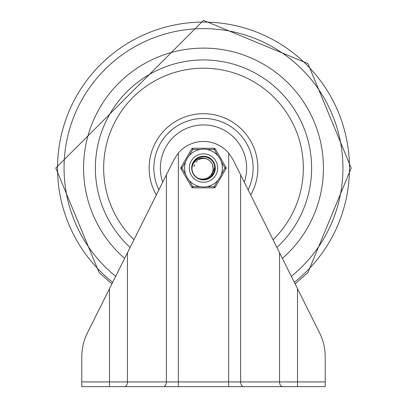 <?xml version="1.0" encoding="UTF-8"?>
<svg xmlns="http://www.w3.org/2000/svg" width="407" height="407" viewBox="0 0 407 407"><rect width="100%" height="100%" fill="white"/><g stroke="black" fill="none" stroke-linecap="round" stroke-linejoin="round"><path stroke-width="0.61" d="M94.648 386.65L81.792 386.65L81.792 356.934A54.355 54.355 0 0 1 87.525 332.641L174.064 159.452L178.347 153.057A33.084 33.084 0 0 1 228.653 153.057L232.936 159.452L297.517 288.695L297.517 381.924L325.208 381.924L325.208 386.65L123.296 386.65M134.966 386.65L81.792 386.65M283.704 386.65L272.034 386.65M325.208 381.924L325.208 356.934A54.355 54.355 0 0 0 319.475 332.641L297.517 288.695M81.792 356.934L81.792 379.558M325.208 379.558L325.208 356.934M109.483 386.65L109.483 288.695L87.525 332.641M203.5 48.118A119.933 119.933 0 0 0 124.623 258.399A119.933 119.933 0 0 1 203.5 48.118A119.933 119.933 0 0 1 282.377 258.399A119.933 119.933 0 0 0 203.5 48.118M244.266 182.127A43.127 43.127 0 0 0 203.5 124.924A43.127 43.127 0 0 0 162.734 182.127M248.107 189.804A49.629 49.629 0 0 0 203.5 118.422A49.629 49.629 0 0 0 158.893 189.804M276.902 247.436A108.12 108.12 0 0 0 203.5 59.936A108.12 108.12 0 0 0 130.098 247.436M192.552 164.097L191.911 166.987M191.911 166.946L192.028 166.097M193.371 162.322L192.735 163.629M197.563 158.038L198.83 157.392M203.571 156.41L204.533 156.456M209.03 157.809L208.633 157.606M194.007 161.32L192.643 163.853L193.885 161.498M198.392 157.595L195.981 159.168L198.189 157.697M202.111 156.497L205.733 156.629M206.084 179.401L207.702 178.907L212.388 175.57L214.901 170.396L214.631 164.652L211.645 159.737L205.688 156.619M210.348 158.644L206.898 156.919L208.913 157.748M212.149 160.261L213.049 161.396M215.135 167.75L214.698 164.881L215.1 167.089M201.994 179.594L204.411 179.655L207.249 179.07L212.067 175.931L214.85 170.63L214.118 172.822M212.23 175.753L211.381 176.618M207.478 178.994L206.787 179.217M199.516 178.988L200.57 179.314M192.877 172.812L192.333 171.327L192.877 172.812M195.441 159.656L194.307 160.913L199.074 157.285L204.635 156.466M209.02 178.297L213.512 173.993L215.135 167.745M214.596 171.566L213.512 173.993M203.439 179.691L203.927 179.685M199.868 179.111L198.306 178.47M192.689 172.37L191.956 169.561L191.936 166.748M191.997 166.265L192.257 165.044M193.747 161.701L196.942 158.435L199.751 157.031L202.594 156.451M207.835 157.25L209.335 157.982M212.464 160.623L213.446 162.006M214.397 163.96L215.13 168.473M211.559 176.45L210.256 177.528M206.553 179.284L204.889 179.609M200.804 179.375L199.415 178.948M195.711 176.699L194.989 175.992M192.521 171.912L192.18 170.752M195.614 176.613L197.456 178.001M192.475 171.79L193.432 173.891M191.89 168.839L191.87 168.488M191.86 167.872L191.885 167.257M197.349 158.17L197.822 157.891M202.834 156.43L203.449 156.41M212.907 161.197L213.258 161.706M211.019 176.938L210.536 177.325M205.845 179.451L205.133 179.579M208.13 178.729L212.983 174.807L215.084 169.195M202.472 179.645L201.862 179.573M214.072 172.919L210.256 177.533L204.889 179.609L199.186 178.861L196.266 177.167M193.101 173.28L192.781 172.593M191.921 166.875L192.15 165.471M194.017 161.299L194.77 160.353M204.044 156.425L205.25 156.542M213.568 162.215L214.631 164.652M210.058 177.671L209.742 177.874M204.65 179.635L204.278 179.665M198.962 178.77L198.621 178.617M194.383 175.29L194.154 174.995M192.826 163.405L193.727 161.732M196.357 158.862L198.407 157.585M201.628 156.563L204.283 156.441M207.361 157.071L210.734 158.934M214.82 165.349L215.008 166.3M214.733 171.103L211.732 176.282L206.914 179.182M201.277 179.477L200.717 179.355M196.077 177.014L195.508 176.516M192.048 165.954L192.343 164.738M199.221 157.224L200.264 156.873M205.036 156.512L205.769 156.634M210.623 158.847L209.951 158.364M215.064 169.383L213.253 174.405L208.811 178.408M196.647 177.462L197.227 177.854M192.979 173.031L193.31 173.677M194.515 160.653L197.344 158.16L198.911 157.356M205.789 156.639L208.481 157.509L210.678 158.888M214.448 164.097L215.064 166.544L211.024 176.948L207.651 178.927M200.997 179.421L198.097 178.358M195.335 176.348L194.49 175.422M192.384 171.51L192.246 171.016M192.201 170.838L192.119 170.497M192.333 164.769L193.03 162.963M200.208 156.888L202.35 156.471M205.967 156.675L208.038 157.336M211.106 159.239L212.464 160.628M215.018 169.714L212.693 175.193L207.275 179.065M203.291 179.691L201.872 179.579M197.466 178.001L196.8 177.569M193.33 173.718L192.994 173.061M213.319 161.798L214.123 163.288M195.452 176.46L193.742 174.4M192.409 171.576L191.895 168.951M192.155 170.645L191.86 168.05L192.369 164.662M192.012 166.183L192.43 164.453M198.85 157.382L199.985 156.954M204.528 156.456L205.723 156.629M194.78 175.763L193.249 173.565M192.099 165.71L192.577 164.031M194.612 160.536L195.798 159.325M199.298 157.199L200.921 156.7M205.006 156.512L210.923 159.086L211.645 159.737M192.206 165.237L193.254 162.53M194.933 160.17L197.146 158.298M203.2 179.685L200.33 179.253M191.875 168.6L192.928 163.182L196.55 158.715L201.872 156.527L207.585 157.153L212.306 160.439L214.876 165.588L214.667 171.337L211.732 176.282L206.787 179.217L201.038 179.426L197.019 177.717L199.639 178.775L202.289 179.151L205.199 178.826L207.351 178.037L209.936 176.236L211.533 174.288L212.713 171.642L213.075 168.971A9.62 9.62 0 0 0 207.494 159.3L205.24 158.343L202.076 157.977L199.929 158.303L197.298 159.396L195.528 160.704L193.539 163.1L192.338 165.837L191.885 168.839L191.86 168.05M193.503 162.093L195.268 159.824M203.062 156.42L204.283 156.441L209.753 158.231L213.69 162.424L215.14 167.989L213.746 173.57L209.854 177.803L208.369 178.622M195.106 176.114L193.488 173.987M192.272 171.113L191.86 168.111M196.952 177.676L194.928 175.926M193.147 173.367L192.206 170.859M213.075 167.114L212.607 164.947M211.447 162.632L210.007 160.969M207.911 159.503L208.923 160.109M213.12 168.091L213.085 168.89M212.398 164.403L211.33 162.464L212.398 164.397M209.564 160.587L207.697 159.396L209.564 160.582M212.942 166.209L212.317 164.199M210.516 161.467L209.396 160.45M213.115 168.31L212.922 166.107M212.067 163.675L210.836 161.833M210.45 161.396L208.745 159.987M213.105 167.511L212.724 165.328M211.671 162.978L210.297 161.243M208.242 159.681L207.489 159.3M213.024 166.712L212.978 166.407M204.492 158.486L202.152 158.527M199.842 159.157L198.418 159.885M212.881 165.924L212.642 165.054M210.719 161.691L210.088 161.04M213.075 168.991L212.52 164.713M209.442 160.49L207.346 159.218M212.673 165.156L212.576 164.86M196.418 161.538L195.787 162.301M199.801 159.173L198.937 159.585M213.095 168.712L213.12 167.999M212.24 164.031L212.011 163.573M209.249 160.338L208.669 159.941M206.481 158.908L204.35 158.471M201.765 158.593L200.025 159.081M197.436 160.582L195.996 162.032M194.602 164.392L193.997 166.565M197.013 177.717A11.64 11.64 0 0 1 191.885 168.839M189.321 168.05A14.179 14.179 0 0 1 210.592 155.774A14.179 14.179 0 0 1 210.592 180.332A14.179 14.179 0 0 1 189.321 168.05A14.179 14.179 0 0 1 214.341 158.908A14.179 14.179 0 0 1 208.364 181.369A14.179 14.179 0 0 1 189.321 168.05M191.682 168.05A11.818 11.818 0 0 0 209.407 178.286A11.818 11.818 0 0 0 209.407 157.819A11.818 11.818 0 0 0 191.682 168.05M189.046 155.866L192.755 149.44L192.755 148.26L214.245 148.26L192.755 148.26A1.18 1.18 0 0 0 191.733 148.85L180.988 167.46A1.18 1.18 0 0 0 180.988 168.64L191.733 187.251A1.18 1.18 0 0 0 192.755 187.846L214.245 187.846L192.755 187.846A1.18 1.18 0 0 1 191.733 187.251L192.755 186.66L189.046 180.24M215.267 187.251L214.245 186.66L206.827 186.66A18.905 18.905 0 0 0 217.954 180.24L214.245 186.66L214.245 187.846A1.18 1.18 0 0 0 215.267 187.251L226.012 168.64L224.99 168.05L221.281 174.476A18.905 18.905 0 0 0 221.281 161.63L224.99 168.05L226.012 167.46L215.267 148.85L214.245 149.44L217.954 155.866A18.905 18.905 0 0 0 184.595 168.05A18.905 18.905 0 0 0 209.987 185.811A18.905 18.905 0 0 0 206.827 149.44L214.245 149.44L214.245 148.26A1.18 1.18 0 0 1 215.267 148.85M185.719 174.476L182.01 168.05L180.988 167.46A1.18 1.18 0 0 0 180.988 168.64L182.01 168.05L185.719 161.63M226.012 167.46A1.18 1.18 0 0 1 226.012 168.64M81.792 381.924L228.653 381.924L228.653 153.057M127.442 252.757L127.442 381.924A4.726 2.991 -90 0 1 124.445 386.65M178.347 153.057L178.347 386.65M163.38 386.65A4.726 2.991 -90 0 0 166.371 381.924L166.371 174.837M240.629 174.837L240.629 381.924L297.517 381.924L297.517 386.65M228.653 386.65L228.653 381.924L240.629 381.924A4.726 2.991 90 0 0 243.62 386.65M282.555 386.65A4.726 2.991 90 0 1 279.558 381.924L279.558 252.757M291.341 276.333A139.428 139.428 0 0 0 203.5 28.622A139.428 139.428 0 0 0 115.659 276.333M294.332 282.316A145.971 145.971 0 0 0 203.5 22.085A145.971 145.971 0 0 0 112.668 282.316M250.702 195.004A54.355 54.355 0 0 0 203.5 113.695A54.355 54.355 0 0 0 156.298 195.004M273.036 239.703A99.847 99.847 0 0 0 203.5 68.203A99.847 99.847 0 0 0 133.964 239.703M191.733 148.85L192.755 149.44L200.173 149.44M200.173 186.66L192.755 186.66L192.755 187.846M111.879 283.903L99.059 272.492L55.8 168.05L203.5 20.35L307.941 63.609L351.2 168.05L307.941 272.492L295.121 283.903"/></g></svg>
